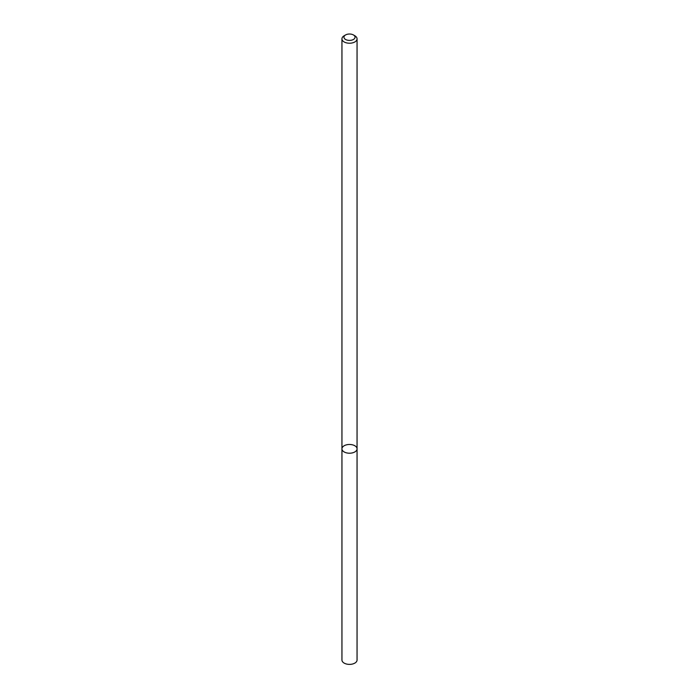 <?xml version="1.0" encoding="UTF-8"?>
<svg xmlns="http://www.w3.org/2000/svg" width="699" height="699" viewBox="0 0 699 699"><rect width="100%" height="100%" fill="white"/><g stroke="black" fill="none" stroke-linecap="round" stroke-linejoin="round"><path stroke-width="1.05" d="M354.847 451.93A7.558 4.369 180 0 1 346.608 452.882A7.558 4.369 180 0 1 341.942 448.845A7.558 4.369 180 0 1 349.5 444.477A7.558 4.369 180 0 1 357.058 448.845A7.558 4.369 180 0 1 354.847 451.93A7.558 4.369 180 0 1 346.608 452.882A7.558 4.369 180 0 1 341.942 448.845L341.942 660.013A7.558 4.369 180 0 0 346.608 664.05A7.558 4.369 180 0 0 354.847 663.106A7.558 4.369 180 0 0 357.058 660.013L357.058 448.845A7.558 4.369 180 0 1 354.847 451.93M353.423 34.95L354.847 35.771A7.558 4.369 180 0 1 357.058 38.864A7.558 4.369 180 0 1 354.847 41.949A7.558 4.369 180 0 1 346.608 42.892A7.558 4.369 180 0 1 341.942 38.864A7.558 4.369 180 0 1 344.153 35.771L345.577 34.95A5.548 3.198 180 0 1 353.423 34.95A5.548 3.198 180 0 1 353.423 39.476A5.548 3.198 180 0 1 345.577 39.476A5.548 3.198 180 0 1 345.577 34.95M341.942 38.864L341.942 448.845M357.058 38.864L357.058 448.845"/></g></svg>

